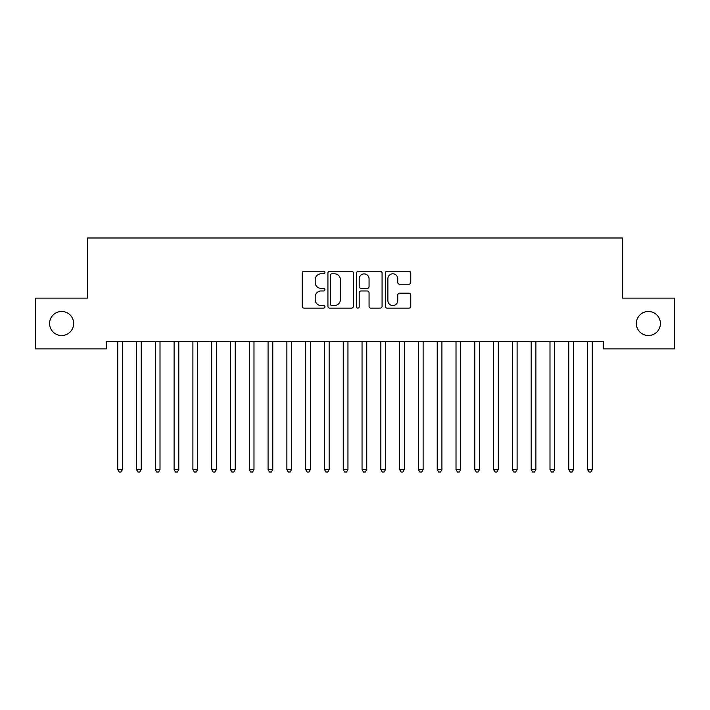 <?xml version="1.0" encoding="UTF-8"?>
<svg xmlns="http://www.w3.org/2000/svg" width="710" height="710" viewBox="0 0 710 710"><rect width="100%" height="100%" fill="white"/><g stroke="black" fill="none" stroke-linecap="round" stroke-linejoin="round"><path stroke-width="1.06" d="M324.931 272.516A1.296 1.296 0 0 0 323.636 271.22L304.04 271.22A1.846 1.846 0 0 0 302.194 273.066L302.194 306.276A1.846 1.846 0 0 0 304.04 308.122L323.636 308.122A1.296 1.296 0 0 0 324.931 306.827A1.296 1.296 0 0 0 323.636 305.54L321.106 305.54A5.902 5.902 0 0 1 315.196 299.638L315.196 296.869A5.902 5.902 0 0 1 321.106 290.967L323.636 290.967A1.296 1.296 0 0 0 324.931 289.671A1.296 1.296 0 0 0 323.636 288.384L321.106 288.384A5.902 5.902 0 0 1 315.196 282.473L315.196 279.713A5.902 5.902 0 0 1 321.106 273.803L323.636 273.803A1.296 1.296 0 0 0 324.931 272.516M636.346 323.503A12.026 12.026 0 0 0 648.372 335.528A12.026 12.026 0 0 0 660.406 323.503A12.026 12.026 0 0 0 648.372 311.477A12.026 12.026 0 0 0 636.346 323.503M49.593 323.503A12.026 12.026 0 0 0 61.628 335.528A12.026 12.026 0 0 0 73.654 323.503A12.026 12.026 0 0 0 61.628 311.477A12.026 12.026 0 0 0 49.593 323.503M408.916 284.231A1.846 1.846 0 0 0 410.762 282.385L410.762 273.066A1.846 1.846 0 0 0 408.916 271.22L387.145 271.22A1.846 1.846 0 0 0 385.299 273.066L385.299 306.276A1.846 1.846 0 0 0 387.145 308.122L408.916 308.122A1.846 1.846 0 0 0 410.762 306.276L410.762 295.023A1.846 1.846 0 0 0 408.916 293.177L399.597 293.177A1.846 1.846 0 0 0 397.751 295.023L397.751 300.605A4.934 4.934 0 0 1 392.816 305.54A4.934 4.934 0 0 1 387.882 300.605L387.882 278.737A4.934 4.934 0 0 1 392.816 273.803A4.934 4.934 0 0 1 397.751 278.737L397.751 282.385A1.846 1.846 0 0 0 399.597 284.231L408.916 284.231M603.642 341.359L106.358 341.359L106.358 348.876L35.5 348.876L35.5 298.129L87.561 298.129L87.561 237.992L622.439 237.992L622.439 298.129L674.5 298.129L674.5 348.876L603.642 348.876L603.642 341.359M353.385 273.066A1.846 1.846 0 0 0 351.539 271.22L329.768 271.22A1.846 1.846 0 0 0 327.931 273.066L327.931 306.276A1.846 1.846 0 0 0 329.768 308.122L351.539 308.122A1.846 1.846 0 0 0 353.385 306.276L353.385 273.066M358.461 271.22L380.232 271.22A1.846 1.846 0 0 1 382.069 273.066L382.069 306.276A1.846 1.846 0 0 1 380.232 308.122L370.913 308.122A1.846 1.846 0 0 1 369.067 306.276L369.067 292.804A1.846 1.846 0 0 0 367.221 290.967L361.044 290.967A1.846 1.846 0 0 0 359.198 292.804L359.198 306.827A1.296 1.296 0 0 1 357.902 308.122A1.296 1.296 0 0 1 356.615 306.827L356.615 273.066A1.846 1.846 0 0 1 358.461 271.22M331.801 273.803A1.296 1.296 0 0 0 330.514 275.098L330.514 304.244A1.296 1.296 0 0 0 331.801 305.54L334.481 305.54A5.902 5.902 0 0 0 340.383 299.638L340.383 279.713A5.902 5.902 0 0 0 334.481 273.803L331.801 273.803M369.067 278.835A4.934 4.934 0 0 0 364.132 273.9A4.934 4.934 0 0 0 359.198 278.835L359.198 286.538A1.846 1.846 0 0 0 361.044 288.384L367.221 288.384A1.846 1.846 0 0 0 369.067 286.538L369.067 278.835M117.585 341.634A1.881 1.881 -179.3 0 1 117.727 342.335A1.881 1.881 0 0 0 117.585 341.634L117.478 341.359M122.67 341.359L122.555 341.634A1.881 1.881 0 0 0 122.422 342.335L122.422 469.567L117.727 469.567L117.727 342.335M122.422 469.567L121.011 472.008L119.138 472.008L117.727 469.567M136.382 341.634A1.881 1.881 -179.3 0 1 136.515 342.335A1.881 1.881 0 0 0 136.382 341.634L136.276 341.359M155.179 341.634A1.881 1.881 -179.3 0 1 155.312 342.335A1.881 1.881 0 0 0 155.179 341.634L155.064 341.359M141.468 341.359L141.352 341.634A1.881 1.881 0 0 0 141.219 342.335L141.219 469.567L136.515 469.567L136.515 342.335M141.219 469.567L139.808 472.008L137.926 472.008L136.515 469.567M160.256 341.359L160.149 341.634A1.881 1.881 0 0 0 160.007 342.335L160.007 469.567L155.312 469.567L155.312 342.335M160.007 469.567L158.605 472.008L156.724 472.008L155.312 469.567M173.968 341.634A1.881 1.881 -179.3 0 1 174.11 342.335A1.881 1.881 0 0 0 173.968 341.634L173.861 341.359M192.765 341.634A1.881 1.881 -179.3 0 1 192.898 342.335A1.881 1.881 0 0 0 192.765 341.634L192.65 341.359M179.053 341.359L178.938 341.634A1.881 1.881 0 0 0 178.805 342.335L178.805 469.567L174.11 469.567L174.11 342.335M178.805 469.567L177.393 472.008L175.512 472.008L174.11 469.567M197.85 341.359L197.735 341.634A1.881 1.881 0 0 0 197.602 342.335L197.602 469.567L192.898 469.567L192.898 342.335M197.602 469.567L196.191 472.008L194.309 472.008L192.898 469.567M211.562 341.634A1.881 1.881 -179.3 0 1 211.695 342.335A1.881 1.881 0 0 0 211.562 341.634L211.447 341.359M216.639 341.359L216.532 341.634A1.881 1.881 0 0 0 216.39 342.335L216.39 469.567L211.695 469.567L211.695 342.335M216.39 469.567L214.988 472.008L213.106 472.008L211.695 469.567M230.351 341.634A1.881 1.881 -179.3 0 1 230.493 342.335A1.881 1.881 0 0 0 230.351 341.634L230.244 341.359M235.436 341.359L235.321 341.634A1.881 1.881 0 0 0 235.188 342.335L235.188 469.567L230.493 469.567L230.493 342.335M235.188 469.567L233.776 472.008L231.895 472.008L230.493 469.567M249.148 341.634A1.881 1.881 -179.3 0 1 249.281 342.335A1.881 1.881 0 0 0 249.148 341.634L249.032 341.359M254.224 341.359L254.118 341.634A1.881 1.881 0 0 0 253.985 342.335L253.985 469.567L249.281 469.567L249.281 342.335M253.985 469.567L252.574 472.008L250.692 472.008L249.281 469.567M267.945 341.634A1.881 1.881 -179.3 0 1 268.078 342.335A1.881 1.881 0 0 0 267.945 341.634L267.83 341.359M273.022 341.359L272.915 341.634A1.881 1.881 0 0 0 272.773 342.335L272.773 469.567L268.078 469.567L268.078 342.335M272.773 469.567L271.362 472.008L269.489 472.008L268.078 469.567M286.733 341.634A1.881 1.881 -179.3 0 1 286.875 342.335A1.881 1.881 0 0 0 286.733 341.634L286.627 341.359M291.819 341.359L291.704 341.634A1.881 1.881 0 0 0 291.57 342.335L291.57 469.567L286.875 469.567L286.875 342.335M291.57 469.567L290.159 472.008L288.278 472.008L286.875 469.567M305.531 341.634A1.881 1.881 -179.3 0 1 305.664 342.335A1.881 1.881 0 0 0 305.531 341.634L305.415 341.359M310.607 341.359L310.501 341.634A1.881 1.881 0 0 0 310.368 342.335L310.368 469.567L305.664 469.567L305.664 342.335M310.368 469.567L308.957 472.008L307.075 472.008L305.664 469.567M324.328 341.634A1.881 1.881 -179.3 0 1 324.461 342.335A1.881 1.881 0 0 0 324.328 341.634L324.213 341.359M329.404 341.359L329.298 341.634A1.881 1.881 0 0 0 329.156 342.335L329.156 469.567L324.461 469.567L324.461 342.335M329.156 469.567L327.745 472.008L325.872 472.008L324.461 469.567M343.116 341.634A1.881 1.881 -179.3 0 1 343.249 342.335A1.881 1.881 0 0 0 343.116 341.634L343.01 341.359M348.202 341.359L348.086 341.634A1.881 1.881 0 0 0 347.953 342.335L347.953 469.567L343.249 469.567L343.249 342.335M347.953 469.567L346.542 472.008L344.661 472.008L343.249 469.567M361.914 341.634A1.881 1.881 -179.3 0 1 362.047 342.335A1.881 1.881 0 0 0 361.914 341.634L361.798 341.359M366.99 341.359L366.884 341.634A1.881 1.881 0 0 0 366.75 342.335L366.75 469.567L362.047 469.567L362.047 342.335M366.75 469.567L365.339 472.008L363.458 472.008L362.047 469.567M380.702 341.634A1.881 1.881 -179.3 0 1 380.844 342.335A1.881 1.881 0 0 0 380.702 341.634L380.595 341.359M385.787 341.359L385.672 341.634A1.881 1.881 0 0 0 385.539 342.335L385.539 469.567L380.844 469.567L380.844 342.335M385.539 469.567L384.128 472.008L382.255 472.008L380.844 469.567M399.499 341.634A1.881 1.881 -179.3 0 1 399.632 342.335A1.881 1.881 0 0 0 399.499 341.634L399.393 341.359M404.585 341.359L404.469 341.634A1.881 1.881 0 0 0 404.336 342.335L404.336 469.567L399.632 469.567L399.632 342.335M404.336 469.567L402.925 472.008L401.043 472.008L399.632 469.567M418.296 341.634A1.881 1.881 -179.3 0 1 418.43 342.335A1.881 1.881 0 0 0 418.296 341.634L418.181 341.359M423.373 341.359L423.267 341.634A1.881 1.881 0 0 0 423.124 342.335L423.124 469.567L418.43 469.567L418.43 342.335M423.124 469.567L421.722 472.008L419.841 472.008L418.43 469.567M437.085 341.634A1.881 1.881 -179.3 0 1 437.227 342.335A1.881 1.881 0 0 0 437.085 341.634L436.978 341.359M442.17 341.359L442.055 341.634A1.881 1.881 0 0 0 441.922 342.335L441.922 469.567L437.227 469.567L437.227 342.335M441.922 469.567L440.511 472.008L438.638 472.008L437.227 469.567M455.882 341.634A1.881 1.881 -179.3 0 1 456.015 342.335A1.881 1.881 0 0 0 455.882 341.634L455.776 341.359M460.967 341.359L460.852 341.634A1.881 1.881 0 0 0 460.719 342.335L460.719 469.567L456.015 469.567L456.015 342.335M460.719 469.567L459.308 472.008L457.426 472.008L456.015 469.567M474.679 341.634A1.881 1.881 -179.3 0 1 474.812 342.335A1.881 1.881 0 0 0 474.679 341.634L474.564 341.359M479.756 341.359L479.649 341.634A1.881 1.881 0 0 0 479.507 342.335L479.507 469.567L474.812 469.567L474.812 342.335M479.507 469.567L478.105 472.008L476.224 472.008L474.812 469.567M493.468 341.634A1.881 1.881 -179.3 0 1 493.61 342.335A1.881 1.881 0 0 0 493.468 341.634L493.361 341.359M498.553 341.359L498.438 341.634A1.881 1.881 0 0 0 498.305 342.335L498.305 469.567L493.61 469.567L493.61 342.335M498.305 469.567L496.893 472.008L495.012 472.008L493.61 469.567M512.265 341.634A1.881 1.881 -179.3 0 1 512.398 342.335A1.881 1.881 0 0 0 512.265 341.634L512.15 341.359M517.35 341.359L517.235 341.634A1.881 1.881 0 0 0 517.102 342.335L517.102 469.567L512.398 469.567L512.398 342.335M517.102 469.567L515.691 472.008L513.809 472.008L512.398 469.567M531.062 341.634A1.881 1.881 -179.3 0 1 531.195 342.335A1.881 1.881 0 0 0 531.062 341.634L530.947 341.359M536.139 341.359L536.032 341.634A1.881 1.881 0 0 0 535.89 342.335L535.89 469.567L531.195 469.567L531.195 342.335M535.89 469.567L534.488 472.008L532.606 472.008L531.195 469.567M549.851 341.634A1.881 1.881 -179.3 0 1 549.993 342.335A1.881 1.881 0 0 0 549.851 341.634L549.744 341.359M554.936 341.359L554.821 341.634A1.881 1.881 0 0 0 554.688 342.335L554.688 469.567L549.993 469.567L549.993 342.335M554.688 469.567L553.276 472.008L551.395 472.008L549.993 469.567M568.648 341.634A1.881 1.881 -179.3 0 1 568.781 342.335A1.881 1.881 0 0 0 568.648 341.634L568.533 341.359M573.724 341.359L573.618 341.634A1.881 1.881 0 0 0 573.485 342.335L573.485 469.567L568.781 469.567L568.781 342.335M573.485 469.567L572.074 472.008L570.192 472.008L568.781 469.567M587.445 341.634A1.881 1.881 -179.3 0 1 587.578 342.335A1.881 1.881 0 0 0 587.445 341.634L587.33 341.359M592.522 341.359L592.415 341.634A1.881 1.881 0 0 0 592.273 342.335L592.273 469.567L587.578 469.567L587.578 342.335M592.273 469.567L590.862 472.008L588.989 472.008L587.578 469.567"/></g></svg>
